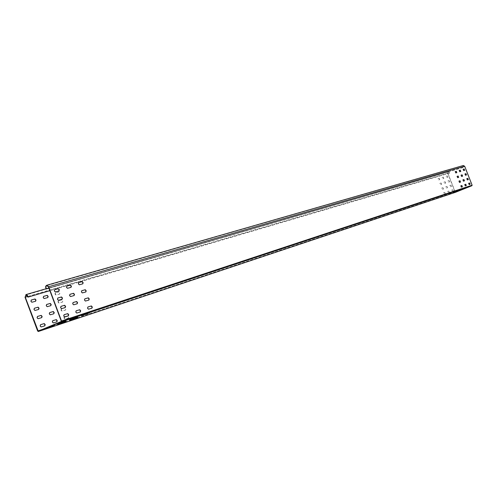 <?xml version="1.0" encoding="UTF-8"?>
<svg xmlns="http://www.w3.org/2000/svg" width="497" height="497" viewBox="0 0 497 497"><rect width="100%" height="100%" fill="white"/><g stroke="black" fill="none" stroke-linecap="round" stroke-linejoin="round"><path stroke-width="0.37" stroke-dasharray="2.48 1.86" d="M463.291 165.52L462.974 167.588L463.39 165.7L464.502 166.315L471.951 185.275L455.233 191.979L447.865 173.18L448.449 171.875L449.797 173.024L448.4 171.682L447.691 173.248L455.059 192.047L455.507 192.289M449.797 173.024L49.868 290.695M449.617 172.987L27.751 297.051M64.461 316.906L64.368 318.335L65.536 319.018L68.623 317.993L68.319 315.856M61.678 308.749L61.218 309.935L62.137 310.998L65.635 309.991L65.939 308.594L64.722 307.78L61.218 308.979L61.069 310.283L61.908 311.097L65.399 310.091L65.79 308.935L64.678 307.848L61.448 308.848M58.671 300.728L58.211 301.915L59.131 302.977L62.641 301.996L62.939 300.604L61.727 299.79L58.205 300.965L57.981 302.021L58.901 303.077L62.411 302.095L62.79 300.946L61.678 299.865L58.441 300.828M55.67 292.721L55.204 293.907L56.323 294.988L59.652 294.007L60.062 293.106L59.677 292.18L58.913 291.776L55.347 292.851L54.974 294.007L55.894 295.063L59.336 294.143L59.795 292.963L58.882 291.907L55.434 292.82M452.736 189.779L453.252 191.072L452.22 191.407L451.705 190.115L452.736 189.779L453.084 191.134L452.053 191.475L451.537 190.183L452.568 189.848M448.785 191.072L449.307 192.37L448.257 192.718L447.735 191.413L448.785 191.072L449.126 192.445L448.089 192.786L447.567 191.482L448.611 191.14M444.772 192.382L445.287 193.7L444.237 194.047L443.709 192.73L444.772 192.382L445.126 193.762L444.063 194.116L443.535 192.805L444.598 192.451M450.922 185.157L451.444 186.443L450.406 186.779L449.884 185.487L450.922 185.157L451.264 186.518L450.239 186.847L449.717 185.555L450.754 185.226M446.958 186.412L447.48 187.717L446.43 188.052L445.908 186.748L446.958 186.412L447.312 187.785L446.263 188.121L445.734 186.816L446.791 186.481M442.933 187.692L443.461 189.003L442.392 189.345L441.864 188.034L442.933 187.692L443.281 189.077L442.224 189.413L441.696 188.102L442.765 187.76M449.114 180.535L449.623 181.827L448.592 182.15L448.07 180.858L449.114 180.535L449.462 181.89L448.424 182.219L447.903 180.927L448.946 180.604M445.138 181.759L445.647 183.064L444.604 183.387L444.094 182.082L445.138 181.759L445.486 183.126L444.436 183.455L443.908 182.157L444.964 181.827M441.1 183.002L441.628 184.312L440.553 184.642L440.025 183.331L441.1 183.002L441.442 184.387L440.385 184.716L439.857 183.405L440.926 183.07M447.306 175.913L447.809 177.212L446.778 177.516L446.269 176.224L447.306 175.913L447.654 177.274L446.61 177.591L446.089 176.298L447.132 175.988M443.312 177.106L443.84 178.404L442.777 178.721L442.268 177.417L443.312 177.106L443.666 178.473L442.61 178.796L442.082 177.491L443.144 177.174M439.261 178.311L439.777 179.628L438.714 179.945L438.186 178.634L439.261 178.311L439.621 179.69L438.547 180.013L438.012 178.709L439.093 178.386M65.647 320.987L57.602 323.783L65.647 320.987L65.772 321.317M77.457 317.067L69.592 319.801L77.457 317.067L77.575 317.39M65.598 320.484L57.472 323.305L65.598 320.484L65.722 320.813M77.532 316.527L69.586 319.285L77.532 316.527L77.656 316.856M89.162 312.669L81.39 315.371L89.162 312.669L89.286 312.992M53.695 325.479L45.556 328.306L53.695 325.479L53.819 325.808M65.691 321.484L57.733 324.255L65.691 321.484L65.815 321.814M77.377 317.595L69.592 320.31L77.377 317.595L77.501 317.918M459.371 190.202L461.378 189.537L459.445 190.388M455.42 191.513L457.464 190.836L455.494 191.699M465.614 187.829L467.602 187.176L465.689 188.021M461.719 189.121L463.732 188.462L461.794 189.314M457.768 190.438L459.812 189.761L457.843 190.624M457.047 191.264L459.054 190.6L457.122 191.451M453.102 192.575L455.146 191.904L453.177 192.768M449.102 193.911L451.177 193.221L449.176 194.097M64.07 314.725L63.461 315.732L64.461 317.105L68.17 315.986M76.122 310.811L75.569 312.06L76.507 313.153L80.129 312.073M87.87 306.997L87.329 308.227L88.249 309.308L91.777 308.252M60.92 306.369L60.367 307.631L61.324 308.736L65.057 307.649M73.009 302.561L72.469 303.804L73.407 304.903L77.047 303.841M84.794 298.859L84.223 299.828L85.186 301.163L88.733 300.132M57.776 298.014L57.23 299.275L58.186 300.374L61.945 299.312M69.903 294.323L69.375 295.56L70.313 296.653L73.972 295.616M81.719 290.72L81.204 291.938L82.123 293.019L85.689 292.012M54.627 289.67L54.098 290.919L55.055 292.025L58.832 290.981M66.797 286.086L66.275 287.316L67.213 288.403L70.897 287.396M78.65 282.594L78.141 283.806L79.066 284.88L82.651 283.899M470.032 184.319L468.988 184.673L468.603 183.325M466.174 185.58L465.117 185.94L464.726 184.586M462.26 186.866L461.185 187.232L460.787 185.859M468.205 179.653L467.155 180.001L466.764 178.653M464.335 180.883L463.266 181.237L462.875 179.877M460.402 182.132L459.321 182.486L458.924 181.119M466.379 174.987L465.322 175.329L464.925 173.987M462.496 176.18L461.421 176.528L461.023 175.174M458.551 177.392L457.464 177.746L457.06 176.385M464.552 170.328L463.49 170.664L463.092 169.322M460.657 171.484L459.576 171.825L459.172 170.477M456.7 172.664L455.606 173.006L455.196 171.645M463.086 167.439L48.855 287.993M462.974 167.588L48.93 288.185M40.518 324.703L39.94 325.964L40.891 327.051L44.637 325.914M52.682 320.72L52.123 321.957L53.055 323.038L56.708 321.932M64.548 316.837L64.014 317.341L64.076 318.304L65.3 319.117L68.393 318.092L68.157 315.993M37.424 316.477L36.859 317.726L37.809 318.813L41.58 317.701M49.632 312.601L49.079 313.831L50.011 314.905L53.682 313.824M34.336 308.252L33.74 309.246L34.734 310.582L38.517 309.494M46.575 304.487L46.035 305.711L46.973 306.779L50.663 305.723M31.249 300.033L30.702 301.275L31.659 302.356L35.467 301.294M43.525 296.374L42.997 297.591L43.929 298.66L47.644 297.628M447.691 173.248L25.036 297.299M447.865 173.18L27.695 296.479M455.233 191.979L42.288 329.468M471.852 185.53L61.156 321.54M471.951 185.275L61.268 321.105M464.502 166.315L48.426 286.837M455.059 192.047L37.648 331.033M59.628 322.988L59.752 323.323M71.587 319.018L71.711 319.341M59.516 322.503L59.64 322.839M71.605 318.49L71.73 318.819M83.384 314.589L83.508 314.912M47.582 327.511L47.706 327.84M59.733 323.466L59.857 323.796M71.574 319.528L71.692 319.851M448.4 171.682L46.171 288.72M448.449 171.875L25.956 294.969M463.39 165.7L46.749 285.645M66.12 321.224L65.995 320.894M57.727 324.119L57.602 323.783M77.911 317.297L77.793 316.974M69.71 320.13L69.592 319.801M66.076 320.72L65.952 320.391M57.596 323.64L57.472 323.305M77.998 316.763L77.874 316.434M69.71 319.621L69.586 319.285M89.609 312.905L89.491 312.582M81.514 315.701L81.39 315.371M54.179 325.709L54.055 325.38M45.681 328.641L45.556 328.306M66.157 321.714L66.033 321.391M57.857 324.584L57.733 324.255M77.83 317.825L77.712 317.508M69.717 320.633L69.592 320.31"/><path stroke-width="0.75" d="M455.507 192.289L471.92 185.716L472.119 185.207L464.676 166.24L463.291 165.52M28.012 297.125L27.354 295.23L26.08 294.597L25.036 297.299L37.648 331.033L38.325 331.511L61.28 321.876L61.51 321L48.663 286.732L46.656 285.303C45.389 286.092 45.283 287.303 46.358 288.937L45.873 287.167L46.221 285.986L46.749 285.645L48.426 286.837L61.268 321.105L61.156 321.54L38.219 331.17L25.266 297.194L25.956 294.969L28.012 297.125L49.868 290.695M40.667 324.634L40.176 325.864L41.127 326.951L44.792 325.858L45.208 324.659L44.264 323.578L40.568 324.678M52.831 320.652L52.359 321.857L53.291 322.938L56.863 321.876L57.267 320.695L56.341 319.621L52.732 320.689M68.319 315.856L64.461 316.906M37.586 316.396L37.095 317.626L38.045 318.714L41.729 317.645L42.139 316.459L41.195 315.371L37.468 316.452M49.787 312.526L49.315 313.731L50.247 314.806L53.763 313.8L54.235 312.601L53.303 311.526L49.675 312.576M34.51 308.171L34.013 309.395L34.97 310.476L38.667 309.445L39.07 308.252L38.126 307.177L34.374 308.227M46.749 304.4L46.271 305.612L47.203 306.68L50.806 305.674L51.197 304.506L50.272 303.437L46.612 304.462M31.435 299.946L30.938 301.176L31.889 302.251L35.61 301.244L36.008 300.058L35.057 298.983L31.28 300.014M43.705 296.287L43.227 297.492L44.165 298.56L47.787 297.579L48.166 296.417L47.24 295.348L43.556 296.349M68.17 315.986L68.48 314.756L67.53 313.713L64.07 314.725M80.129 312.073L80.421 310.855L79.495 309.83L76.122 310.811M91.777 308.252L92.057 307.059L91.144 306.04L87.87 306.997M65.057 307.649L65.349 306.419L64.405 305.388L60.92 306.369M77.047 303.841L77.327 302.63L76.401 301.611L73.009 302.561M88.733 300.132L89 298.939L88.093 297.927L84.794 298.859M61.945 299.312L62.224 298.088L61.28 297.063L57.776 298.014M73.972 295.616L74.239 294.41L73.314 293.392L69.903 294.323M85.689 292.012L85.95 290.826L85.037 289.819L81.719 290.72M58.832 290.981L59.1 289.763L58.155 288.738L54.627 289.67M70.897 287.396L71.152 286.191L70.226 285.185L66.797 286.086M82.651 283.899L82.9 282.718L81.986 281.718L78.65 282.594M468.603 183.325L469.472 183.039L470.032 184.319M464.726 184.586L465.614 184.294L466.174 185.58M460.787 185.859L461.688 185.567L462.26 186.866M466.764 178.653L467.646 178.38L468.205 179.653M462.875 179.877L463.769 179.597L464.335 180.883M458.924 181.119L459.837 180.833L460.402 182.132M464.925 173.987L465.813 173.714L466.379 174.987M461.023 175.174L461.924 174.901L462.496 176.18M457.06 176.385L457.979 176.106L458.551 177.392M463.092 169.322L463.987 169.055L464.552 170.328M459.172 170.477L460.085 170.21L460.657 171.484M455.196 171.645L456.122 171.372L456.7 172.664M48.855 287.993L46.501 288.676M48.93 288.185L46.358 288.937M64.225 314.651L63.746 315.893L64.703 316.999L68.331 315.93L68.735 314.725L67.791 313.613L64.119 314.694M76.277 310.737L75.811 311.954L76.749 313.054L80.284 312.017L80.682 310.83L79.75 309.73L76.178 310.78M88.012 306.922L87.571 308.121L88.491 309.209L91.933 308.196L92.312 307.028L91.398 305.947L87.919 306.966M61.088 306.289L60.609 307.525L61.566 308.637L65.213 307.593L65.61 306.388L64.66 305.282L60.969 306.338M73.177 302.487L72.711 303.704L73.649 304.798L77.203 303.785L77.588 302.605L76.656 301.511L73.059 302.536M84.95 298.778L84.502 299.977L85.422 301.064L88.888 300.076L89.261 298.914L88.342 297.827L84.844 298.827M57.95 297.933L57.472 299.169L58.429 300.275L62.007 299.293L62.485 298.063L61.535 296.957L57.814 297.989M70.077 294.236L69.611 295.454L70.549 296.547L74.121 295.56L74.5 294.386L73.568 293.292L69.947 294.292M81.887 290.639L81.44 291.838L82.365 292.919L85.844 291.963L86.205 290.801L85.291 289.72L81.763 290.695M54.819 289.577L54.335 290.813L55.291 291.913L58.981 290.931L59.36 289.739L58.41 288.639L54.664 289.645M66.983 285.992L66.517 287.21L67.455 288.303L71.046 287.347L71.413 286.166L70.481 285.079L66.834 286.061M78.83 282.507L78.377 283.7L79.303 284.781L82.8 283.849L83.154 282.694L82.241 281.619L78.688 282.563M469.646 182.971L470.168 184.275L469.162 184.604L468.64 183.3L469.472 183.039M465.782 184.225L466.304 185.543L465.291 185.872L464.763 184.561L465.614 184.294M461.862 185.499L462.396 186.822L461.359 187.158L460.825 185.835L461.688 185.567M467.814 178.305L468.329 179.616L467.329 179.933L466.801 178.628L467.646 178.38M463.943 179.529L464.471 180.84L463.44 181.163L462.912 179.852L463.769 179.597M460.011 180.765L460.539 182.088L459.495 182.418L458.961 181.094L459.837 180.833M465.987 173.646L466.497 174.95L465.496 175.261L464.968 173.956L465.813 173.714M462.098 174.832L462.626 176.143L461.595 176.46L461.067 175.149L461.924 174.901M458.153 176.031L458.669 177.361L457.638 177.677L457.103 176.354L457.979 176.106M464.155 168.986L464.67 170.291L463.664 170.589L463.136 169.291L463.987 169.055M460.253 170.136L460.787 171.446L459.75 171.757L459.216 170.44L460.085 170.21M456.296 171.303L456.818 172.627L455.78 172.937L455.24 171.614L456.122 171.372M65.772 321.317L57.727 324.119L65.772 321.317M77.575 317.39L69.71 320.13L77.575 317.39M65.722 320.813L57.596 323.64L65.722 320.813M77.656 316.856L69.71 319.621L77.656 316.856M89.286 312.992L81.514 315.701L89.286 312.992M53.819 325.808L45.681 328.641L53.819 325.808M65.815 321.814L57.857 324.584L65.815 321.814M77.501 317.918L69.717 320.633L77.501 317.918M459.445 190.388L461.452 189.724L459.445 190.388M455.494 191.699L457.538 191.028L455.494 191.699M465.689 188.021L467.671 187.363L465.689 188.021M461.794 189.314L463.807 188.649L461.794 189.314M457.843 190.624L459.887 189.947L457.843 190.624M457.122 191.451L459.129 190.786L457.122 191.451M453.177 192.768L455.215 192.09L453.177 192.768M449.176 194.097L451.245 193.414L449.176 194.097M44.637 325.914L44.96 324.69L44.016 323.671L40.518 324.703M56.708 321.932L57.018 320.727L56.093 319.72L52.682 320.72M68.157 315.993L64.548 316.837M41.58 317.701L41.891 316.483L40.947 315.471L37.424 316.477M53.682 313.824L53.98 312.625L53.055 311.625L49.632 312.601M38.517 309.494L38.822 308.283L37.878 307.27L34.336 308.252M50.663 305.723L50.949 304.531L50.023 303.53L46.575 304.487M35.467 301.294L35.753 300.089L34.809 299.082L31.249 300.033M47.644 297.628L47.917 296.442L46.991 295.448L43.525 296.374M27.695 296.479L25.266 297.194M42.288 329.468L37.884 330.934M464.676 166.24L48.663 286.732M472.119 185.207L61.51 321M471.92 185.716L61.28 321.876M455.544 192.277L38.362 331.493L455.519 192.289M46.171 288.72L25.863 294.628M463.341 165.507L46.656 285.303"/></g></svg>
